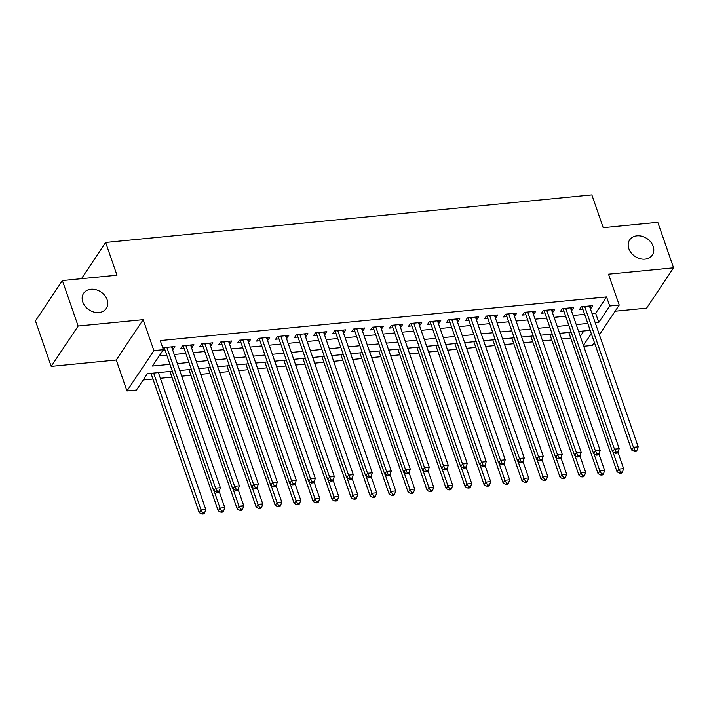 <?xml version="1.0" encoding="UTF-8"?>
<svg xmlns="http://www.w3.org/2000/svg" width="709" height="709" viewBox="0 0 709 709"><rect width="100%" height="100%" fill="white"/><g stroke="black" fill="none" stroke-linecap="round" stroke-linejoin="round"><path stroke-width="1.06" d="M107.103 299.694A13.631 10.741 -146.3 0 1 106.279 308.45A13.631 10.741 -146.3 0 1 93.898 312.066A13.631 10.741 -146.3 0 1 82.793 302.069A13.631 10.741 -146.3 0 1 83.609 293.313A13.631 10.741 -146.3 0 1 95.999 289.697A13.631 10.741 -146.3 0 1 107.103 299.694M653.14 246.28A13.631 10.741 -146.3 0 1 652.315 255.036A13.631 10.741 -146.3 0 1 639.935 258.652A13.631 10.741 -146.3 0 1 628.83 248.664A13.631 10.741 -146.3 0 1 629.654 239.908A13.631 10.741 -146.3 0 1 642.035 236.292A13.631 10.741 -146.3 0 1 653.14 246.28M172.349 371.224L147.375 373.67L136.456 390.021L126.964 390.951L153.897 350.609L163.389 349.679L152.47 366.039L169.956 364.329M116.249 360.021L143.183 319.679L78.132 326.043L62.383 280.551L35.45 320.893L51.199 366.385L116.249 360.021L126.964 390.951M615.12 311.224L646.617 308.14L673.55 267.798L608.499 274.161L619.214 305.092L599.389 334.79M594.337 342.358L592.281 345.434L583.729 346.276M143.174 379.962L152.931 379.005M160.349 378.278L171.924 377.144M181.734 376.187L190.916 375.291M200.727 374.334L209.908 373.43M219.719 372.473L228.901 371.578M238.711 370.612L247.893 369.717M257.704 368.76L266.885 367.856M276.696 366.899L285.878 366.004M295.688 365.038L304.87 364.142M314.681 363.185L323.862 362.281M333.673 361.324L342.855 360.429M352.665 359.472L361.847 358.568M371.658 357.611L380.839 356.716M390.65 355.75L399.832 354.854M409.642 353.897L418.824 352.993M428.635 352.036L437.816 351.141M447.636 350.175L456.809 349.28M466.628 348.323L475.801 347.428M485.621 346.462L494.793 345.567M504.613 344.609L513.786 343.705M523.605 342.748L532.778 341.853M542.598 340.887L551.77 339.992M561.59 339.035L570.772 338.131M78.132 326.043L51.199 366.385M62.383 280.551L116.985 275.207L105.641 242.46L591.855 194.904L603.191 227.651L657.801 222.316L673.55 267.798M172.438 349.324L173.085 349.262L174.901 346.541L163.513 347.649L162.964 348.465M191.43 347.472L193.894 344.68L182.505 345.797L180.68 348.518L184.003 348.199M210.422 345.611L211.069 345.549L212.886 342.819L201.498 343.936L199.672 346.666L202.996 346.338M229.415 343.75L230.062 343.688L231.878 340.967L220.49 342.075L218.664 344.804L221.988 344.477M248.407 341.898L249.054 341.835L250.871 339.106L239.482 340.223L237.657 342.943L240.98 342.624M267.399 340.036L268.046 339.974L269.863 337.245L258.475 338.361L256.649 341.091L259.973 340.763M286.392 338.184L288.864 335.392L277.467 336.509L275.641 339.23L278.965 338.902M305.384 336.323L306.031 336.261L307.857 333.531L296.459 334.648L294.634 337.378L297.957 337.05M324.376 334.462L326.849 331.679L315.452 332.787L313.626 335.517L316.95 335.189M343.369 332.61L344.016 332.548L345.841 329.818L334.444 330.935L332.618 333.655L335.942 333.336M362.361 330.748L363.008 330.686L364.834 327.957L353.437 329.073L351.611 331.803L354.943 331.475M381.353 328.887L383.826 326.105L372.429 327.212L370.612 329.942L373.935 329.614M400.346 327.035L400.993 326.973L402.818 324.243L391.421 325.36L389.604 328.081L392.928 327.762M419.338 325.174L419.985 325.112L421.811 322.382L410.414 323.499L408.597 326.229L411.92 325.901M438.33 323.322L440.803 320.53L429.406 321.647L427.589 324.368L430.912 324.048M457.323 321.461L457.97 321.399L459.795 318.669L448.398 319.786L446.581 322.515L449.905 322.187M476.315 319.599L478.788 316.817L467.391 317.924L465.574 320.654L468.897 320.326M495.307 317.747L495.954 317.685L497.78 314.956L486.383 316.072L484.566 318.793L487.889 318.474M514.3 315.886L514.956 315.824L516.772 313.094L505.375 314.211L503.558 316.941L506.882 316.613M533.292 314.034L533.948 313.963L535.765 311.242L524.368 312.359L522.551 315.08L525.874 314.752M552.284 312.173L552.94 312.111L554.757 309.381L543.36 310.498L541.543 313.218L544.866 312.899M571.277 310.312L571.933 310.25L573.749 307.529L562.352 308.637L560.535 311.366L563.859 311.038M580.281 336.305L583.835 330.979M592.059 313.635L595.649 313.281L606.567 296.929L160.243 340.586L163.389 349.679M159.188 355.971L166.801 355.227M174.228 354.5L185.793 353.366M193.22 352.648L204.786 351.513M212.213 350.787L223.787 349.652M231.205 348.925L242.779 347.8M250.197 347.073L261.772 345.939M269.19 345.212L280.764 344.078M288.182 343.351L299.756 342.225M307.174 341.499L318.749 340.364M326.167 339.638L337.741 338.512M345.159 337.785L356.733 336.651M364.151 335.924L375.726 334.79M383.144 334.063L394.718 332.938M402.136 332.211L413.71 331.076M421.128 330.35L432.703 329.215M440.121 328.497L451.695 327.363M459.113 326.636L470.687 325.502M478.105 324.775L489.68 323.65M497.098 322.923L508.672 321.789M516.09 321.062L527.664 319.927M535.082 319.201L546.657 318.075M554.075 317.348L565.649 316.214M573.067 315.487L584.641 314.353M590.269 308.459L590.925 308.388L592.742 305.668L581.345 306.784L579.528 309.505L582.851 309.186M163.008 350.246L165.011 350.051M105.641 242.46L81.455 278.69M143.183 319.679L153.897 350.609M606.567 296.929L609.713 306.022L619.214 305.092M590.18 330.359L578.606 331.484M571.188 332.211L559.614 333.345M552.196 334.072L540.621 335.206M533.203 335.924L521.629 337.059M514.211 337.785L502.637 338.92M495.219 339.646L483.644 340.772M476.226 341.499L464.652 342.633M457.234 343.36L445.66 344.494M438.242 345.221L426.667 346.346M419.249 347.073L407.675 348.208M400.257 348.934L388.683 350.06M381.265 350.787L369.69 351.921M362.272 352.648L350.698 353.782M343.28 354.509L331.706 355.634M324.288 356.361L312.713 357.496M305.295 358.222L293.721 359.357M286.303 360.075L274.729 361.209M267.311 361.936L255.736 363.07M248.318 363.797L236.744 364.922M229.326 365.649L217.752 366.783M210.334 367.51L198.759 368.645M191.341 369.371L179.767 370.497M583.427 345.398L591.306 333.602M595.214 322.728L598.795 322.382L609.713 306.022M177.374 363.602L188.948 362.467M196.366 361.741L207.941 360.606M215.359 359.88L226.933 358.754M234.351 358.027L245.926 356.893M253.343 356.166L264.918 355.041M272.336 354.314L283.91 353.179M291.328 352.453L302.903 351.318M310.32 350.592L321.895 349.466M329.313 348.739L340.887 347.605M348.314 346.878L359.88 345.744M367.306 345.026L378.872 343.892M386.299 343.165L397.864 342.03M405.291 341.304L416.857 340.178M424.283 339.451L435.849 338.317M443.276 337.59L454.841 336.456M462.268 335.729L473.834 334.604M481.26 333.877L492.826 332.743M500.253 332.016L511.818 330.881M519.245 330.164L530.811 329.029M538.237 328.302L549.803 327.168M557.23 326.441L568.795 325.316M576.222 324.589L587.796 323.455M595.649 313.281L598.795 322.382M590.065 305.925L590.925 308.388M571.073 307.786L571.933 310.25M552.081 309.647L552.94 312.111M533.088 311.499L533.948 313.963M514.096 313.36L514.956 315.824M495.104 315.221L495.954 317.685M476.111 317.074L476.962 319.537M457.119 318.935L457.97 321.399M438.127 320.787L438.977 323.251M419.134 322.648L419.985 325.112M400.142 324.509L400.993 326.973M381.15 326.362L382 328.825M362.157 328.223L363.008 330.686M343.165 330.075L344.016 332.548M324.173 331.936L325.023 334.4M305.18 333.797L306.031 336.261M286.188 335.649L287.039 338.113M267.196 337.511L268.046 339.974M248.203 339.372L249.054 341.835M229.211 341.224L230.062 343.688M210.218 343.085L211.069 345.549M191.226 344.937L192.077 347.401M172.234 346.798L173.085 349.262M583.09 306.607L582.346 307.724L631.613 450.011L633.438 447.29L584.668 306.456M635.131 450.33L634.404 451.42L636.31 451.234L637.036 450.144L635.131 450.33L633.438 447.29L638.189 446.821L589.418 305.996M582.346 307.724A2.127 1.675 33.7 0 0 581.974 307.059L581.717 306.749M631.613 450.011L634.404 451.42M637.036 450.144L638.189 446.821M568.795 332.45L617.06 471.822L618.877 469.092L623.628 468.631L617.929 452.174M612.975 452.05L618.877 469.092L620.579 472.141L619.852 473.231L621.749 473.045L622.475 471.955L620.579 472.141M623.628 468.631L622.475 471.955M619.852 473.231L617.06 471.822M564.098 308.468L563.354 309.585L612.62 451.872L614.446 449.143L565.676 308.318M616.139 452.191L615.412 453.281L617.317 453.095L618.044 452.005L616.139 452.191L614.446 449.143L619.196 448.682L570.426 307.848M563.354 309.585A2.127 1.675 33.7 0 0 562.981 308.92L562.724 308.601M612.62 451.872L615.412 453.281M618.044 452.005L619.196 448.682M545.106 310.329L544.361 311.446L593.628 453.733L595.454 451.004L546.683 310.17M597.146 454.044L596.42 455.134L598.316 454.948L599.052 453.857L597.146 454.044L595.454 451.004L600.204 450.543L551.434 309.709M544.361 311.446A2.127 1.675 33.7 0 0 543.989 310.772L543.732 310.462M593.628 453.733L596.42 455.134M599.052 453.857L600.204 450.543M526.113 312.182L525.369 313.298L574.636 455.586L576.461 452.865L527.691 312.031M578.154 455.905L577.427 456.995L579.324 456.809L580.059 455.719L578.154 455.905L576.461 452.865L581.203 452.395L532.441 311.561M525.369 313.298A2.127 1.675 33.7 0 0 524.997 312.634L524.74 312.314M574.636 455.586L577.427 456.995M580.059 455.719L581.203 452.395M507.121 314.043L506.377 315.159L555.643 457.447L557.469 454.717L508.699 313.883M559.162 457.766L558.435 458.856L560.332 458.67L561.067 457.58L559.162 457.766L557.469 454.717L562.21 454.256L513.449 313.422M506.377 315.159A2.127 1.675 33.7 0 0 506.004 314.495L505.747 314.176M555.643 457.447L558.435 458.856M561.067 457.58L562.21 454.256M549.803 334.302L598.068 473.674L599.885 470.953L604.635 470.484L598.937 454.026M593.982 453.911L599.885 470.953L601.587 473.993L600.86 475.083L602.756 474.897L603.483 473.807L601.587 473.993M604.635 470.484L603.483 473.807M600.86 475.083L598.068 473.674M530.811 336.163L579.076 475.535L580.893 472.806L585.643 472.345L579.944 455.887M574.99 455.763L580.893 472.806L582.594 475.854L581.867 476.944L583.764 476.758L584.491 475.668L582.594 475.854M585.643 472.345L584.491 475.668M581.867 476.944L579.076 475.535M511.818 338.016L560.083 477.396L561.9 474.667L566.651 474.206L560.952 457.748M555.998 457.624L561.9 474.667L563.602 477.706L562.875 478.805L564.772 478.619L565.498 477.529L563.602 477.706M566.651 474.206L565.498 477.529M562.875 478.805L560.083 477.396M492.826 339.877L541.091 479.249L542.908 476.528L547.658 476.058L541.96 459.6M537.005 459.476L542.908 476.528L544.609 479.568L543.883 480.658L545.779 480.472L546.506 479.381L544.609 479.568M547.658 476.058L546.506 479.381M543.883 480.658L541.091 479.249M488.129 315.904L487.384 317.012L536.651 459.299L538.477 456.578L489.706 315.744M540.169 459.618L539.443 460.708L541.339 460.522L542.075 459.432L540.169 459.618L538.477 456.578L543.218 456.109L494.457 315.283M487.384 317.012A2.127 1.675 33.7 0 0 487.012 316.347L486.755 316.037M536.651 459.299L539.443 460.708M542.075 459.432L543.218 456.109M473.834 341.738L522.099 481.11L523.916 478.38L528.666 477.919L522.967 461.462M518.013 461.337L523.916 478.38L525.617 481.429L524.89 482.519L526.787 482.333L527.514 481.243L525.617 481.429M528.666 477.919L527.514 481.243M524.89 482.519L522.099 481.11M469.136 317.756L468.392 318.873L517.659 461.16L519.484 458.431L470.714 317.605M521.177 461.479L520.45 462.569L522.347 462.383L523.082 461.293L521.177 461.479L519.484 458.431L524.226 457.97L475.464 317.136M468.392 318.873A2.127 1.675 33.7 0 0 468.02 318.208L467.763 317.889M517.659 461.16L520.45 462.569M523.082 461.293L524.226 457.97M454.841 343.59L503.106 482.962L504.923 480.241L509.674 479.78L503.975 463.323M499.021 463.199L504.923 480.241L506.625 483.281L505.898 484.371L507.795 484.185L508.521 483.095L506.625 483.281M509.674 479.78L508.521 483.095M505.898 484.371L503.106 482.962M450.144 319.617L449.4 320.734L498.666 463.021L500.492 460.292L451.722 319.458M502.185 463.331L501.458 464.43L503.355 464.244L504.081 463.154L502.185 463.331L500.492 460.292L505.233 459.831L456.472 318.997M449.4 320.734A2.127 1.675 33.7 0 0 449.027 320.069L448.77 319.75M498.666 463.021L501.458 464.43M504.081 463.154L505.233 459.831M435.849 345.451L484.114 484.823L485.931 482.102L490.681 481.633L484.983 465.175M480.028 465.051L485.931 482.102L487.632 485.142L486.897 486.232L488.802 486.046L489.529 484.956L487.632 485.142M490.681 481.633L489.529 484.956M486.897 486.232L484.114 484.823M431.152 321.469L430.407 322.586L479.674 464.874L481.5 462.153L432.729 321.319M483.192 465.193L482.466 466.283L484.362 466.097L485.089 465.007L483.192 465.193L481.5 462.153L486.241 461.683L437.48 320.858M430.407 322.586A2.127 1.675 33.7 0 0 430.035 321.921L429.778 321.611M479.674 464.874L482.466 466.283M485.089 465.007L486.241 461.683M416.857 347.313L465.122 486.684L466.939 483.955L471.689 483.494L465.99 467.036M461.036 466.912L466.939 483.955L468.64 487.003L467.905 488.093L469.81 487.907L470.537 486.817L468.64 487.003M471.689 483.494L470.537 486.817M467.905 488.093L465.122 486.684M412.159 323.331L411.415 324.447L460.682 466.735L462.507 464.005L413.737 323.18M464.2 467.054L463.473 468.144L465.37 467.958L466.097 466.868L464.2 467.054L462.507 464.005L467.249 463.544L418.487 322.71M411.415 324.447A2.127 1.675 33.7 0 0 411.043 323.783L410.786 323.464M460.682 466.735L463.473 468.144M466.097 466.868L467.249 463.544M393.167 325.192L392.423 326.308L441.689 468.587L443.515 465.866L394.745 325.032M445.208 468.906L444.481 469.996L446.378 469.81L447.104 468.72L445.208 468.906L443.515 465.866L448.256 465.396L399.495 324.571M392.423 326.308A2.127 1.675 33.7 0 0 392.05 325.635L391.793 325.325M441.689 468.587L444.481 469.996M447.104 468.72L448.256 465.396M374.175 327.044L373.43 328.161L422.697 470.448L424.523 467.727L375.752 326.893M426.215 470.767L425.489 471.857L427.385 471.671L428.112 470.581L426.215 470.767L424.523 467.727L429.264 467.258L380.503 326.424M373.43 328.161A2.127 1.675 33.7 0 0 373.058 327.496L372.801 327.177M422.697 470.448L425.489 471.857M428.112 470.581L429.264 467.258M355.182 328.905L354.438 330.022L403.705 472.309L405.521 469.58L356.76 328.746M407.223 472.628L406.496 473.718L408.393 473.532L409.12 472.442L407.223 472.628L405.521 469.58L410.272 469.119L361.51 328.285M354.438 330.022A2.127 1.675 33.7 0 0 354.066 329.357L353.809 329.038M403.705 472.309L406.496 473.718M409.12 472.442L410.272 469.119M336.19 330.757L335.446 331.874L384.712 474.161L386.529 471.441L337.768 330.607M388.231 474.481L387.504 475.571L389.401 475.384L390.127 474.294L388.231 474.481L386.529 471.441L391.279 470.971L342.518 330.146M335.446 331.874A2.127 1.675 33.7 0 0 335.073 331.209L334.816 330.899M384.712 474.161L387.504 475.571M390.127 474.294L391.279 470.971M317.198 332.618L316.453 333.735L365.72 476.023L367.537 473.293L318.775 332.468M369.238 476.342L368.512 477.432L370.408 477.246L371.135 476.156L369.238 476.342L367.537 473.293L372.287 472.832L323.526 331.998M316.453 333.735A2.127 1.675 33.7 0 0 316.081 333.07L315.824 332.751M365.72 476.023L368.512 477.432M371.135 476.156L372.287 472.832M298.205 334.48L297.461 335.596L346.728 477.884L348.544 475.154L299.783 334.32M350.246 478.194L349.519 479.284L351.416 479.107L352.143 478.008L350.246 478.194L348.544 475.154L353.295 474.693L304.533 333.859M297.461 335.596A2.127 1.675 33.7 0 0 297.089 334.923L296.832 334.613M346.728 477.884L349.519 479.284M352.143 478.008L353.295 474.693M279.213 336.332L278.469 337.449L327.735 479.736L329.552 477.015L280.791 336.181M331.254 480.055L330.527 481.145L332.424 480.959L333.15 479.869L331.254 480.055L329.552 477.015L334.302 476.545L285.532 335.72M278.469 337.449A2.127 1.675 33.7 0 0 278.088 336.784L277.839 336.465M327.735 479.736L330.527 481.145M333.15 479.869L334.302 476.545M260.221 338.193L259.476 339.31L308.743 481.597L310.56 478.867L261.798 338.042M312.261 481.916L311.535 483.006L313.431 482.82L314.158 481.73L312.261 481.916L310.56 478.867L315.31 478.407L266.54 337.573M259.476 339.31A2.127 1.675 33.7 0 0 259.095 338.645L258.847 338.326M308.743 481.597L311.535 483.006M314.158 481.73L315.31 478.407M241.228 340.054L240.475 341.162L289.751 483.449L291.567 480.729L242.806 339.895M293.269 483.768L292.542 484.859L294.439 484.672L295.166 483.582L293.269 483.768L291.567 480.729L296.318 480.259L247.547 339.434M240.475 341.162A2.127 1.675 33.7 0 0 240.103 340.497L239.855 340.187M289.751 483.449L292.542 484.859M295.166 483.582L296.318 480.259M222.227 341.906L221.483 343.023L270.758 485.31L272.575 482.581L223.814 341.756M274.277 485.63L273.55 486.72L275.447 486.534L276.173 485.443L274.277 485.63L272.575 482.581L277.325 482.12L228.555 341.286M221.483 343.023A2.127 1.675 33.7 0 0 221.111 342.358L220.862 342.039M270.758 485.31L273.55 486.72M276.173 485.443L277.325 482.12M203.235 343.768L202.49 344.884L251.766 487.172L253.583 484.442L204.821 343.608M255.284 487.491L254.558 488.581L256.454 488.395L257.181 487.305L255.284 487.491L253.583 484.442L258.333 483.981L209.563 343.147M202.49 344.884A2.127 1.675 33.7 0 0 202.118 344.219L201.87 343.9M251.766 487.172L254.558 488.581M257.181 487.305L258.333 483.981M397.864 349.165L446.129 488.536L447.946 485.816L452.697 485.346L446.998 468.888M442.044 468.773L447.946 485.816L449.648 488.856L448.912 489.946L450.818 489.759L451.544 488.669L449.648 488.856M452.697 485.346L451.544 488.669M448.912 489.946L446.129 488.536M378.872 351.026L427.137 490.398L428.954 487.668L433.704 487.207L428.006 470.749M423.051 470.625L428.954 487.668L430.655 490.717L429.92 491.807L431.825 491.621L432.552 490.531L430.655 490.717M433.704 487.207L432.552 490.531M429.92 491.807L427.137 490.398M359.88 352.878L408.145 492.259L409.962 489.529L414.712 489.068L409.013 472.611M404.059 472.486L409.962 489.529L411.654 492.569L410.928 493.659L412.833 493.482L413.56 492.383L411.654 492.569M414.712 489.068L413.56 492.383M410.928 493.659L408.145 492.259M340.887 354.739L389.152 494.111L390.969 491.39L395.719 490.92L390.021 474.463M385.067 474.339L390.969 491.39L392.662 494.43L391.935 495.52L393.841 495.334L394.567 494.244L392.662 494.43M395.719 490.92L394.567 494.244M391.935 495.52L389.152 494.111M321.895 356.6L370.16 495.972L371.977 493.242L376.727 492.782L371.029 476.324M366.074 476.2L371.977 493.242L373.67 496.291L372.943 497.381L374.848 497.195L375.575 496.105L373.67 496.291M376.727 492.782L375.575 496.105M372.943 497.381L370.16 495.972M302.903 358.453L351.168 497.824L352.985 495.104L357.735 494.634L352.036 478.176M347.082 478.061L352.985 495.104L354.677 498.143L353.951 499.233L355.856 499.047L356.583 497.957L354.677 498.143M357.735 494.634L356.583 497.957M353.951 499.233L351.168 497.824M283.91 360.314L332.175 499.685L333.992 496.956L338.742 496.495L333.044 480.037M328.09 479.913L333.992 496.956L335.685 500.005L334.958 501.095L336.864 500.909L337.59 499.818L335.685 500.005M338.742 496.495L337.59 499.818M334.958 501.095L332.175 499.685M264.918 362.175L313.174 501.547L315 498.817L319.75 498.356L314.052 481.898M309.097 481.774L315 498.817L316.693 501.866L315.966 502.956L317.871 502.77L318.598 501.68L316.693 501.866M319.75 498.356L318.598 501.68M315.966 502.956L313.174 501.547M245.926 364.027L294.182 503.399L296.007 500.678L300.758 500.208L295.05 483.751M290.105 483.635L296.007 500.678L297.7 503.718L296.974 504.808L298.879 504.622L299.606 503.532L297.7 503.718M300.758 500.208L299.606 503.532M296.974 504.808L294.182 503.399M226.933 365.888L275.189 505.26L277.015 502.53L281.765 502.069L276.058 485.612M271.113 485.488L277.015 502.53L278.708 505.579L277.981 506.669L279.878 506.483L280.613 505.393L278.708 505.579M281.765 502.069L280.613 505.393M277.981 506.669L275.189 505.26M207.941 367.741L256.197 507.121L258.023 504.391L262.764 503.931L257.066 487.473M252.12 487.349L258.023 504.391L259.716 507.431L258.989 508.521L260.885 508.335L261.621 507.245L259.716 507.431M262.764 503.931L261.621 507.245M258.989 508.521L256.197 507.121M188.948 369.602L237.205 508.973L239.03 506.253L243.772 505.783L238.073 489.325M233.128 489.201L239.03 506.253L240.723 509.292L239.996 510.383L241.893 510.196L242.629 509.106L240.723 509.292M243.772 505.783L242.629 509.106M239.996 510.383L237.205 508.973M184.243 345.62L183.498 346.736L232.774 489.024L234.59 486.303L185.829 345.469M236.292 489.343L235.565 490.433L237.462 490.247L238.189 489.157L236.292 489.343L234.59 486.303L239.341 485.833L190.57 345.008M183.498 346.736A2.127 1.675 33.7 0 0 183.126 346.072L182.878 345.762M232.774 489.024L235.565 490.433M238.189 489.157L239.341 485.833M169.956 371.463L218.212 510.834L220.038 508.105L224.78 507.644L219.081 491.186M214.136 491.062L220.038 508.105L221.731 511.154L221.004 512.244L222.901 512.058L223.636 510.967L221.731 511.154M224.78 507.644L223.636 510.967M221.004 512.244L218.212 510.834M165.25 347.481L164.506 348.598L213.781 490.885L215.598 488.155L166.837 347.33M217.3 491.204L216.573 492.294L218.469 492.108L219.196 491.018L217.3 491.204L215.598 488.155L220.348 487.695L171.578 346.861M164.506 348.598A2.127 1.675 33.7 0 0 164.133 347.933L163.885 347.614M213.781 490.885L216.573 492.294M219.196 491.018L220.348 487.695M150.964 373.315L199.22 512.687L201.046 509.966L205.787 509.496L158.382 372.588M153.631 373.058L201.046 509.966L202.739 513.006L202.012 514.096L203.908 513.91L204.635 512.82L202.739 513.006M205.787 509.496L204.635 512.82M202.012 514.096L199.22 512.687"/></g></svg>
